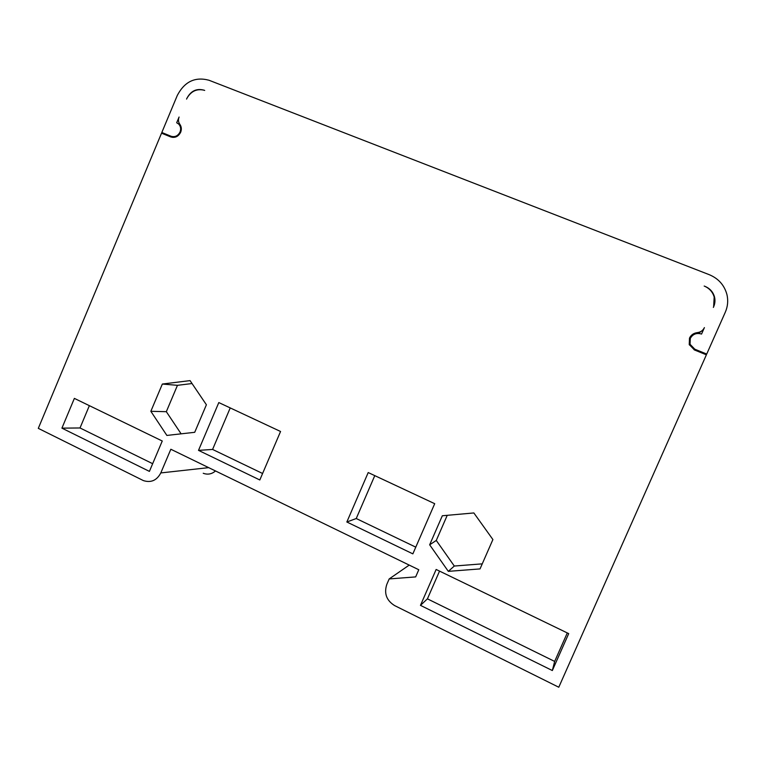<?xml version="1.0" encoding="UTF-8"?>
<svg xmlns="http://www.w3.org/2000/svg" width="766" height="766" viewBox="0 0 766 766"><rect width="100%" height="100%" fill="white"/><g stroke="black" fill="none" stroke-linecap="round" stroke-linejoin="round"><path stroke-width="1.15" d="M177.3 95.424C184.558 81.608 195.11 76.543 208.965 80.239L709.22 274.668C718.518 278.556 724.425 285.22 726.963 294.651C728.322 300.655 727.777 306.515 725.297 312.222L706.721 354.055L694.829 349.219L690.042 344.269L690.281 338.438C692.79 334.043 696.543 332.588 701.551 334.062L704.404 327.609C702.987 330.529 700.612 332.205 697.29 332.635C693.651 333.114 691.047 334.943 689.496 338.122L689.237 344.547L694.494 349.976L706.386 354.811L558.778 687.236L394.605 605.58C386.485 600.487 383.881 593.43 386.801 584.401L389.176 578.933L415.66 576.903L418.782 569.741L170.837 449.249L160.803 472.928C156.839 480.416 151.046 482.982 143.434 480.617L38.3 428.357L161.54 133.179L170.761 136.932C175.069 138.158 178.363 136.597 180.661 132.259C181.772 129.33 181.494 126.668 179.828 124.284C178.325 122.11 178.066 119.697 179.081 117.035L176.687 122.751L178.679 124.054C180.709 126.285 181.169 128.927 180.048 132.011C177.951 135.955 174.954 137.363 171.048 136.252L161.817 132.499L177.3 95.424M429.659 544.798L448.321 571.359L480.033 568.908L492.902 539.551L473.857 512.952L442.327 515.757L429.659 544.798L436.275 540.451L447.239 515.317M162.344 384.044L150.845 411.304L166.873 435.433L194.717 432.311L206.399 404.764L190.054 380.616L162.344 384.044L177.463 385.327L192.036 383.536M368.207 472.555L434.705 503.693L412.855 553.866L346.845 522L368.207 472.555M280.557 431.488L259.818 479.976L198.509 450.37L218.808 402.571L280.557 431.488M568.707 633.616L552.334 670.537L420.467 605.36L436.141 569.464L568.707 633.616M162.258 441.005L149.408 471.387L61.922 428.146L74.369 398.387L162.258 441.005M704.184 286.053L704.969 286.369C709.689 288.629 712.763 292.181 714.18 297.055L713.644 306.726M713.357 307.425L713.663 306.726C715.061 303.499 715.329 300.195 714.477 296.825C713.031 291.903 709.862 288.418 704.979 286.36M204.694 90.436L204.072 90.197C196.556 88.157 190.82 90.905 186.856 98.421C190.954 91.25 196.68 88.511 204.062 90.206M161.817 132.499L165.207 134.663M186.866 98.421L186.578 99.101M690.386 336.552L694.207 334.359M698.487 333.421L702.154 330.615M203.239 473.273C207.72 474.91 211.809 474.135 215.505 470.956M389.176 578.933L409.216 565.097M706.721 354.055L705.955 354.639M448.321 571.359L454.305 566.036L436.275 540.451M482.245 563.853L454.305 566.036M150.845 411.304L166.327 411.687L177.463 385.327M181.111 433.834L166.327 411.687M346.845 522L356.238 518.525L374.785 475.629M415.775 547.154L356.238 518.525M262.594 473.493L212.584 449.441L230.231 407.914M198.509 450.37L212.584 449.441M552.334 670.537L554.661 661.431L427.418 598.849L439.54 571.11M567.29 632.927L554.661 661.431M420.467 605.36L427.418 598.849M152.664 463.698L80.018 427.964L89.363 405.664M61.922 428.146L80.018 427.964M172.838 137.411L171.048 136.252M160.803 472.928L208.678 467.643M694.829 349.219L694.159 349.832M697.29 332.635L696.418 333.593M178.679 124.054L180.47 125.279M690.042 344.269L689.39 344.959"/></g></svg>
